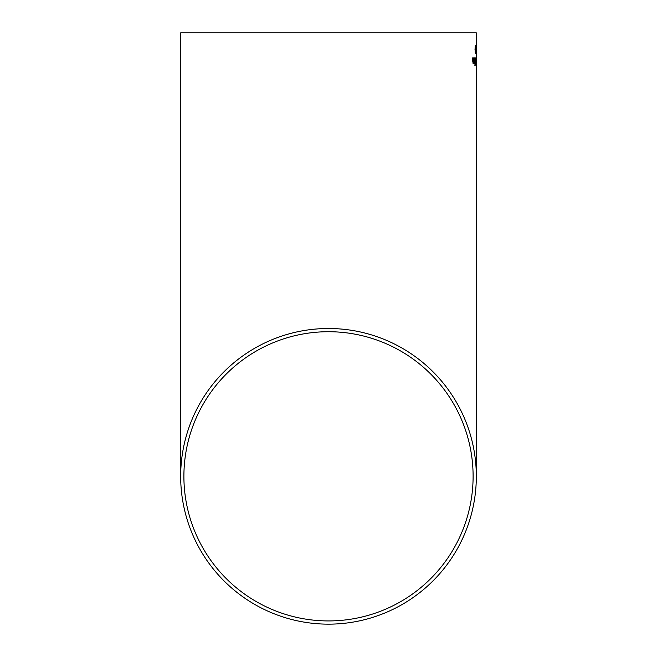 <?xml version="1.0" encoding="UTF-8"?>
<svg xmlns="http://www.w3.org/2000/svg" width="657" height="657" viewBox="0 0 657 657"><rect width="100%" height="100%" fill="white"/><g stroke="black" fill="none" stroke-linecap="round" stroke-linejoin="round"><path stroke-width="0.99" d="M475.84 52.108L475.988 51.427L475.84 52.108M475.824 45.719L475.832 46.475M475.988 52.108L475.972 45.719L475.89 51.427M476.317 64.435L476.259 57.734L476.292 64.435M476.276 64.591L476.259 58.588L476.194 64.591M476.087 62.735L476.111 65.61L476.046 62.735M475.611 57.89L475.816 65.281M475.693 64.255L475.537 62.53M475.643 59.04L475.66 61.273M475.118 62.481L475.266 57.89L475.052 62.481M475.298 62.612L474.83 63.442L474.773 57.89L474.962 63.442M475.257 62.111L475.257 62.612M474.839 65.33L474.978 64.361L474.839 65.33M474.182 58.58L473.853 59.253L474.173 57.767L474.65 60.633L474.28 63.598L473.845 60.567L474.51 60.567L473.837 58.826M474.026 57.767L474.502 61.282L473.869 61.282L473.943 62.399L474.28 62.826L474.51 61.282M474.461 62.308L474.198 63.565M474.362 61.282L473.869 61.282M474.026 61.282L473.943 62.399M474.091 62.399L474.28 62.826M473.516 62.817L473.188 63.598L472.785 61.495L472.728 57.89L473.229 62.711L473.64 57.89L473.705 63.442L473.368 62.817L473.04 63.598M473.303 57.89L473.377 63.442M472.58 57.89L473.229 62.711M476.325 52.626L476.325 51.435M476.325 32.85L180.675 32.85L476.325 32.85L476.325 45.809M476.079 49.406L476.218 48.511L476.079 49.406M476.325 53.11L476.226 45.719L476.325 53.11M475.019 49.415L475.298 45.563L475.339 53.266L475.019 49.415M475.225 45.637L475.348 46.442M475.372 52.388L475.257 53.184M475.331 52.445L475.307 46.384L475.2 51.673M475.307 46.384L475.027 47.164M328.5 624.15A147.825 147.825 0 0 0 476.325 476.325A147.825 147.825 0 0 0 328.5 328.5A147.825 147.825 0 0 0 180.675 476.325A147.825 147.825 0 0 0 328.5 624.15M328.5 620.931A144.606 144.606 0 0 1 183.894 476.325A144.606 144.606 0 0 1 328.5 331.719A144.606 144.606 0 0 1 473.106 476.325A144.606 144.606 0 0 1 328.5 620.931M328.5 32.85L473.106 32.85L328.5 32.85M180.675 32.85L180.675 476.325M476.325 476.325L476.325 47.386"/></g></svg>
